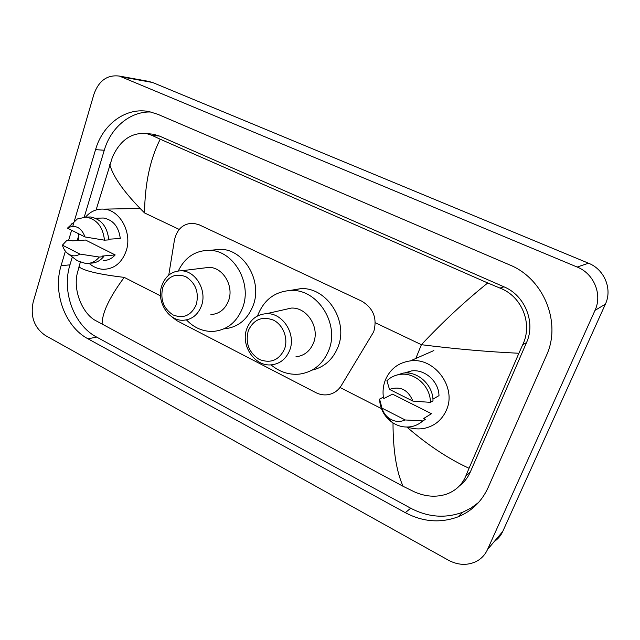 <?xml version="1.0" encoding="UTF-8"?>
<svg xmlns="http://www.w3.org/2000/svg" width="640" height="640" viewBox="0 0 640 640"><rect width="100%" height="100%" fill="white"/><g stroke="black" fill="none" stroke-linecap="round" stroke-linejoin="round"><path stroke-width="0.96" d="M171.136 316.272L176.688 320.592L315.76 392.592C319.656 394.576 323.672 395.28 327.816 394.72C333.528 393.792 337.992 390.792 341.216 385.728L373.696 331.808C377.432 318.4 373.424 308.168 361.664 301.112L199.136 224.784L193.336 223.232C183.296 223.376 176.992 229.008 174.424 240.136L168.752 275.144M147.976 81.256L152.568 82.488L588.504 263.208C604.424 269.384 612.6 289.112 605.376 304.16L502.728 531.488C500.824 535.64 498.016 538.976 494.296 541.504M93.936 94.208C98.856 80.592 107.352 74.552 119.424 76.088L577.184 267.048C593.944 273.608 602.584 294.504 594.992 310.392L487.488 549.584C484.984 555 481.104 559.032 475.848 561.672C466.992 565.672 457.848 565.184 448.432 560.208L45.336 335.472C34.272 327.712 30.208 316.6 33.16 302.112L93.936 94.208M65.392 251.184L61.08 265.696C52.624 292.608 65.104 326.808 88.024 338.832L405.32 512.68C422.848 521.928 440.432 523.32 458.064 516.832C471.704 511.216 481.696 501.52 488.048 487.744L546.328 355.72C561.88 322.784 543.672 278.432 509.488 264.84L157.792 114.296L149.296 111.656C126.288 106.752 102.76 124.064 95.552 149.648L74.352 221.008M73.536 223.776L72.784 226.304M71.608 230.248L68.592 240.424M150.896 112.008C130.224 111.168 110.808 127.592 104.272 150.24L84.264 217.056M72.32 256.96L69.96 264.848C61.536 291.432 73.888 325.216 96.616 337.072L410.688 508.208C428.008 517.296 445.384 518.624 462.8 512.192L471.136 507.992L478.632 502.424M78.36 236.776L77.232 240.56M459.472 485.856C464.232 482.24 467.84 477.624 470.312 472.016L526.512 342.6C535.888 322.36 524.896 295.384 503.968 286.816L159.528 136.072L153.392 134.224L149.712 133.864M406.872 427.064C427.736 445.104 448.464 458.84 469.048 468.264L465.848 475.928C462.136 484.712 455.68 490.792 446.472 494.168C436.072 497.496 425.36 496.72 414.336 491.832L403.08 486.296L94.48 319.952C82.08 312.272 73.264 290.576 77.152 273.824L80.272 262.32M96.096 209.96L112.392 157.2C120.128 140.224 131.448 132.328 146.352 133.528L151.88 135.336L160.216 139.2C150.096 159.184 144.872 183.76 144.552 212.936C124.76 193.216 113.176 177.104 109.792 164.608M469.048 468.264L518.896 353.256C487.464 351.784 454.968 348.936 421.4 344.696C442.944 321.76 465.056 301.184 487.744 282.968L160.216 139.2M487.744 282.968L499.984 288.096C522.024 296.328 532.944 323.904 522.704 344.752L518.896 353.256M78.904 266.864C84.488 270.976 99.592 274.48 124.224 277.376C109.2 297.728 101.832 313.44 102.136 324.512M403.08 486.296C396.424 471.544 393.072 450.424 393.008 422.936M383.52 398.136C382.512 391.768 383.144 385.696 385.4 379.912C390.184 368.912 398.504 362.568 410.376 360.88C434.568 357.168 457.048 387.528 446.36 410.24C442.024 419.856 434.856 425.856 424.848 428.232C419.056 429.424 413.28 429.032 407.52 427.056M431.472 413.704L423.728 418.464L425.344 419.28L422.704 420.92C419.504 423.848 415.784 425.744 411.536 426.608C404 427.92 397.032 426.128 390.608 421.232C383.624 415.416 379.952 408.024 379.592 399.072L382.496 397.616L384.064 398.408L392.512 394.152L431.472 413.704L425.52 417.36M405.2 419.968C399.416 422.48 393.8 421.744 388.368 417.76C385.232 415.224 383.104 412.016 381.976 408.128L405.2 419.968L422.704 420.92M381.976 408.128L379.592 399.072M425.344 419.28L420.496 422.72M432.928 399.128L438.984 395.64C438.808 381.408 424.736 368.928 411.44 370.936L404.56 372.968M389.496 389.392C400.248 385.8 408.056 389.712 412.912 401.112L389.496 389.392L386.92 380.72C390.648 377.152 395.112 375.04 400.312 374.384C415.072 372.2 430.64 386.48 430.392 402.352L432.992 400.84C433.248 385.088 417.776 370.92 403.104 373.096L394.736 375.744M412.912 401.112L430.392 402.352M85.544 217.072C90.616 211.32 96.72 208.68 103.848 209.136C120.04 209.88 132.448 232.864 126.184 250.936C121.832 262.856 114.28 268.984 103.544 269.304C98.264 269.104 93.448 267.112 89.096 263.328M62.408 245.168L79.872 254.072C76.152 256.432 72.368 256.432 68.496 254.056C65.552 252.04 63.52 249.08 62.408 245.168L66.704 240.536L71.2 240.264L72.384 240.864L85.512 240.04L115.176 254.936C111.792 258.72 107.768 260.568 103.112 260.488M115.176 254.936L102.424 256.048L103.648 256.664C99.952 261.056 95.504 263.216 90.288 263.136M103.648 256.664L99.296 257.048C95.592 261.472 91.12 263.64 85.88 263.552L77.24 260.704L75.112 259.088M99.296 257.048L79.872 254.072M108.776 239.216L120.288 238.488C118.704 226.592 113.048 219.768 103.32 218.008L100.152 218.112M78.432 240.488L78.584 233.744M67.44 228.16L68.528 227.488C76.056 224.704 81.552 227.864 85.032 236.968L67.44 228.16L77.328 218.96L86.024 217.104C96.8 219.144 102.952 226.832 104.472 240.176L108.808 239.896C107.304 226.64 101.184 219 90.448 216.976L87.04 217.072M85.032 236.968L104.472 240.176M72.312 223.824L71.656 223.848M248.264 330.744C253.56 319.496 261.936 315.944 273.376 320.088C283.2 324.848 288.48 338.544 284.52 349.088C278.952 360.352 270.512 363.784 259.192 359.384C248.856 352.6 245.208 343.048 248.264 330.744M246.848 328.616C250.56 319.288 257.12 314.312 266.528 313.68C282.696 312.68 296.368 334.032 289.704 350.264C286.136 358.952 280.048 363.808 271.44 364.832C254.752 366.84 240.264 345.264 246.848 328.616M295.92 356.808C304.216 355.8 310.088 351.152 313.544 342.864C320 327.384 306.896 307.08 291.304 308.08L283.536 309.84M257.568 315.944L257.832 315.176C264.112 299.496 275.296 291.256 291.368 290.44C317.848 289.32 339.848 324.064 328.728 350.408C322.888 364.28 313.072 372.184 299.28 374.136C288.912 375.032 279.496 371.944 271.04 364.856M289.928 290.464L301.152 288.576C327.24 287.464 348.848 321.488 337.88 347.32C332.736 359.72 324.096 367.328 311.976 370.144M162.768 287.496C167.56 276.504 175.24 272.904 185.824 276.68C195.656 283.008 199.16 292.28 196.336 304.48C191.312 315.48 183.568 318.976 173.096 314.96C163.504 308.608 160.056 299.456 162.768 287.496M161.816 285.648C165.424 276 171.864 271.056 181.144 270.808C195.6 270.648 207.256 290.432 201.504 305.704C197.984 314.808 191.912 319.656 183.28 320.264C168.392 321.176 156.152 301.24 161.816 285.648M210.912 314.576C219.264 313.976 225.144 309.328 228.576 300.632C234.176 286.056 222.976 267.208 208.984 267.384L203.624 268.04M178.304 270.936C185.024 257.2 195.48 250.336 209.68 250.344C233.472 250.496 252.344 282.8 242.68 307.64C236.848 322.272 226.952 330.2 212.984 331.424C202.896 331.656 194.056 327.816 186.464 319.904M212.08 250.12L220.696 249.32C244.16 249.448 262.72 281.112 253.168 305.488C247.416 319.832 237.664 327.624 223.896 328.856M415.816 358.488L421.4 344.696L375.296 322.752M144.552 212.936L179.208 229.432M124.224 277.376L160.536 295.904M340.016 387.48L381.408 408.608M122.456 77.064L152.568 82.488M487.488 549.584L502.728 531.488M594.992 310.392L605.376 304.16M577.184 267.048L588.504 263.208M104.272 150.24L95.552 149.648M410.688 508.208L405.32 512.68M96.616 337.072L88.024 338.832M69.96 264.848L61.08 265.696M470.312 472.016L465.848 475.928M159.528 136.072L151.88 135.336M503.968 286.816L499.984 288.096M526.512 342.6L522.704 344.752M119.424 76.088L149.632 81.552M462.8 512.192L458.064 516.832M153.392 134.224L146.352 133.528M410.376 360.88L433.84 350.576M388.368 417.76L390.608 421.232M407.096 372.968L411.44 370.936M400.312 374.384L403.104 373.096M103.848 209.136L140.056 208.464M68.496 254.056L77.24 260.704M95.536 218.256L103.32 218.008M68.528 227.488L77.328 218.96M86.024 217.104L90.448 216.976M266.528 313.68L291.304 308.08M291.368 290.44L301.152 288.576M181.144 270.808L208.984 267.384M209.68 250.344L220.696 249.32"/></g></svg>

